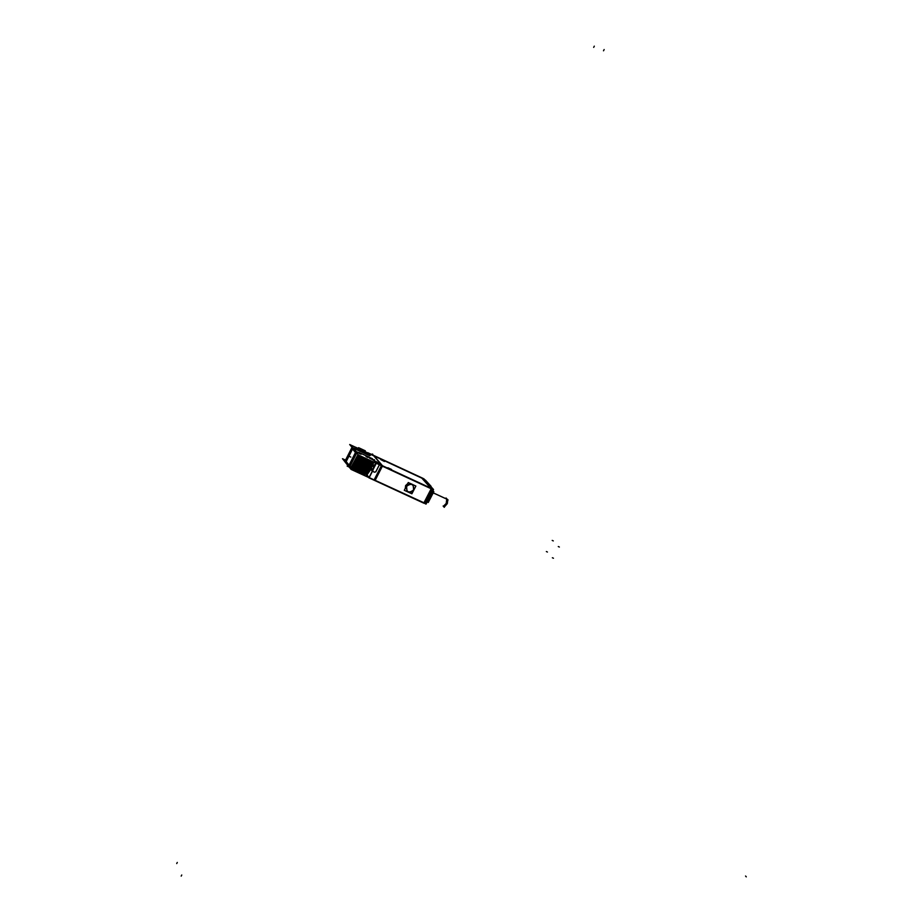 <?xml version="1.0" encoding="UTF-8"?>
<svg xmlns="http://www.w3.org/2000/svg" width="923" height="923" viewBox="0 0 923 923"><rect width="100%" height="100%" fill="white"/><g stroke="black" fill="none" stroke-linecap="round" stroke-linejoin="round"><path stroke-width="1.38" d="M375.165 480.329L423.957 502.77L431.179 488.763L423.957 502.77L375.165 480.329L382.376 466.161L375.142 480.318M381.464 465.561L379.491 464.65L381.464 465.561M375.834 471.699L379.399 464.731L375.834 471.699L374.484 472.195L372.454 471.261L374.484 472.195L375.834 471.699M372.396 471.249L369.154 477.583L372.396 471.249L374.542 472.23M374.138 479.879L369.212 477.606L374.138 479.879M373.711 455.789L368.173 453.216L373.711 455.789L381.914 465.411L373.711 455.789M421.834 478.149L374.196 456.02L421.834 478.149L430.695 488.071L421.834 478.149M382.964 466.311L431.237 488.659L382.964 466.311M405.647 485.59L407.724 483.594L405.647 485.59L405.266 488.371L405.647 485.59L406.305 486.34M412.431 484.413L409.685 483.179L412.5 484.483M380.795 459.596L384.441 461.477M384.383 461.385L380.853 459.585M391.502 469.669L387.81 467.776M369.442 455.685L368.404 455.085L369.442 455.685M367.989 455.004L367.262 454.543L367.989 455.004M366.062 454.035L367.146 454.612L365.554 453.274M365.681 453.931L364.954 453.481L365.681 453.931M364.527 453.401L363.8 452.939L364.527 453.401M363.385 452.87L362.647 452.408L363.385 452.87M362.231 452.328L361.504 451.878L362.231 452.328M361.078 451.797L360.351 451.335L361.078 451.797M359.924 451.266L359.197 450.805L359.924 451.266M358.77 450.724L358.043 450.274L358.77 450.724M357.616 450.193L356.889 449.732L357.616 450.193M356.463 449.651L355.724 449.201L356.463 449.651M355.32 449.178L353.567 448.37L355.32 449.178M355.99 451.739L352.944 448.082L355.99 451.739M358.412 452.893L356.659 452.085L358.412 452.893M359.128 453.297L359.901 453.77L359.128 453.297M360.212 453.793L361.055 454.312L360.212 453.793M366.016 456.481L366.858 457L366.016 456.481M367.169 457.023L368.012 457.531L367.169 457.023M369.488 458.096L370.331 458.604L369.488 458.096M370.642 458.627L371.484 459.146L370.642 458.627M371.807 459.169L374.426 460.831L371.807 459.169M376.63 461.938L374.565 460.981L378.949 464.038L376.63 461.938M369.8 455.374L367.85 453.066L369.8 455.374M370.561 469.726L366.973 474.918L369.062 477.468L365.381 473.972L371.957 461.281L365.37 473.972L370.769 466.461L365.796 474.168L366.973 474.918L370.561 469.726L372.638 461.592L371.369 465.157M365.127 473.787L364.516 473.534L368.231 468.296L364.608 473.487L371.473 461.062L365.127 473.787M371.069 460.865L364.031 473.995M363.962 473.257L363.362 473.003L367.089 467.742L363.454 472.957L370.319 460.519L363.962 473.257M369.904 460.335L362.877 473.464M362.808 472.726L362.208 472.472L365.935 467.188L362.301 472.426L369.165 459.989L362.808 472.726M368.75 459.792L361.712 472.934M361.654 472.184L361.043 471.941L364.793 466.634L361.135 471.895L368 459.446L361.654 472.184M367.596 459.262L360.558 472.403M360.489 471.653L359.889 471.411L363.639 466.08L359.982 471.353L366.846 458.916L360.489 471.653M366.431 458.719L359.405 471.872M359.335 471.122L358.724 470.868L362.497 465.527L358.828 470.822L365.693 458.373L359.335 471.122M358.239 471.341L365.012 458.062L357.962 470.799M358.17 470.592L357.57 470.338L361.343 464.973L357.663 470.292L364.527 457.843L358.17 470.592M364.112 457.646L357.086 470.799M362.958 457.116L356.37 469.83L360.189 464.419L356.509 469.761L363.374 457.3L357.016 470.049L356.116 469.703L362.693 456.989L355.92 470.269M355.851 469.519L355.251 469.276L359.047 463.854L355.343 469.219L362.208 456.77L355.851 469.519M361.793 456.573L354.767 469.738M354.697 468.988L354.086 468.734L357.893 463.3L354.19 468.688L361.055 456.227L354.697 468.988M354.051 468.757L360.639 456.031L354.051 468.757M353.532 468.457L352.921 468.203L356.74 462.746L353.024 468.157L359.889 455.685L353.532 468.457M359.474 455.501L352.448 468.665M351.132 467.211L349.817 466.611L351.132 467.211L358.02 454.531L351.132 467.211M345.698 462.331L348.709 466.08L345.698 462.331L352.782 448.232L345.698 462.331M348.744 466.115L355.978 452.074L348.744 466.115M355.517 452.535L352.574 448.993L346.183 461.569L349.102 465.192L346.183 461.569L352.563 449.005L355.517 452.535M349.136 465.227L355.551 452.616L349.136 465.227L346.079 461.477M351.34 467.476L353.659 464.627M358.251 454.808L353.624 464.707L358.251 454.808L351.202 467.684M353.694 465.134L357.201 458.246M353.29 465.942L355.586 462.192L353.29 465.942M352.586 467.303L358.666 455.351L352.586 467.303M363.847 457.52L356.832 470.684M359.682 469.726L365.277 458.189L359.67 469.726M367.331 459.135L360.305 472.288M368.485 459.677L361.47 472.818M369.638 460.208L362.624 473.349M370.804 460.75L363.777 473.88M371.346 465.157L371.381 468.169L371.184 465.561L372.2 464.604L371.173 465.573M373.596 462.861L373.93 462.192M371.381 468.169L372.304 471.122L371.381 468.169M374.53 465.192L374.311 465.827M374 466.184L373.33 465.884L373.515 468.238L374.334 466.761M374.219 466.923L373.861 467.546M374.565 465.377L375.661 464.027L374.542 465.377M374.992 465.861L375.188 464.961M413.735 489.859L413.192 485.302L411.82 484.367L408.485 484.483L406.42 486.479L406.997 491.059L407.862 491.74L411.15 492.051L413.735 489.859C413.758 483.94 411.323 482.821 406.42 486.479C406.408 492.386 408.843 493.517 413.735 489.859M424.961 503.162L425.976 503.635L433.164 489.698L425.976 503.635L424.961 503.162M432.218 489.132L433.395 489.352M423.888 479.175L432.679 488.994L423.888 479.175M432.622 491.324L430.983 497.024L427.707 500.843L430.983 497.024L432.622 491.324M444.609 506.681L447.309 503.623L447.851 499.597L432.575 492.536L446.94 499.205L446.247 503.37L443.49 506.185L446.19 503.496L446.755 499.078M374.323 480.075L425.122 503.427M432.345 488.832L381.58 465.319L374 480.145L374.992 480.606L382.537 465.734M375.073 480.652L368.888 477.814L376.503 462.908L382.664 465.815M422.93 478.31L367.873 452.731M374.992 480.606L424.003 503.266L431.572 488.59L421.742 477.756M424.061 503.162L424.868 503.323M424.926 503.208L432.149 489.213M381.614 465.803L432.391 489.328M431.664 488.509L422.792 478.587M381.949 465.434L373.55 455.57M383.068 466.427L358.412 455.004L349.69 444.517L367.781 452.916M382.387 465.63L374 455.8M370.031 455.177L369.131 454.762M345.537 460.104L342.479 458.708L351.086 469.403L375.742 480.745M368.877 454.647L367.977 454.231M367.331 454.474L366.835 453.701M366.558 453.978L365.981 453.712M365.404 453.447L364.827 453.181M365.023 453.401L364.527 452.628M363.87 452.87L363.374 452.097M362.716 452.339L362.22 451.555M361.262 451.67L361.066 451.024M360.42 451.266L359.912 450.493M359.266 450.736L358.759 449.951M357.801 450.066L357.605 449.42M356.947 449.663L356.451 448.878M355.482 448.913L354.686 447.955M355.528 449.051L353.267 448.001M345.594 462.596L353.059 447.909M349.413 467.407L344.764 461.627L352.286 446.824L356.993 452.489L349.413 467.407M358.516 452.639L356.243 451.578M356.036 451.485L348.536 466.242M351.905 468.642L358.759 455.166M359.497 453.735L358.539 452.582M358.147 456.377L353.417 465.677M359.797 452.858L358.885 452.443M352.194 468.549L359.22 455.385M359.728 455.616L352.736 468.399M359.162 455.351L352.182 468.111M360.951 453.401L360.051 452.985M352.851 468.307L354.109 466.9M353.347 469.08L360.374 455.916M360.893 456.158L353.89 468.93M360.316 455.893L353.324 468.665M353.601 469.196L360.628 456.031M362.116 453.943L361.205 453.516M354.005 468.838L355.274 467.419M354.513 469.622L361.539 456.458M362.058 456.689L355.055 469.461M361.481 456.424L354.478 469.196M363.281 454.474L362.37 454.058M355.17 469.369L356.451 467.938M355.667 470.153L362.704 456.989M363.212 457.231L356.22 469.992M362.647 456.966L355.643 469.738M364.435 455.016L363.524 454.589M356.336 469.911L357.616 468.457M364.377 457.773L357.374 470.534M363.8 457.508L356.797 470.269M365.6 455.547L364.689 455.131M357.489 470.442L358.782 468.988M357.986 471.215L365.023 458.062M365.531 458.304L358.539 471.065M366.754 456.089L365.843 455.674M358.643 470.972L359.958 469.507M359.151 471.757L366.177 458.604M366.696 458.846L359.693 471.595M366.119 458.581L359.116 471.33M367.908 456.631L367.008 456.204M359.808 471.503L361.124 470.026M367.85 459.377L360.858 472.126M367.285 459.112L360.282 471.872M369.073 457.162L368.162 456.747M360.962 472.034L362.289 470.545M369.015 459.919L362.012 472.668M368.439 459.654L361.435 472.403M370.227 457.704L369.315 457.277M362.128 472.576L363.466 471.065M370.169 460.45L363.166 473.199M369.592 460.185L362.601 472.934M371.381 458.235L370.481 457.82M363.281 473.107L364.631 471.584M371.323 460.992L364.32 473.73M370.758 460.727L363.754 473.464M372.534 458.777L371.634 458.35M364.435 473.637L365.796 472.103M364.931 474.41L371.969 461.281M373.169 459.608L372.454 459.273M371.265 465.411L365.646 474.341M371.911 461.258L364.908 473.995M373.077 459.769L374.484 459.746M372.604 461.581L371.577 464.511M371.277 465.261L372.523 465.723L373.838 462.146M376.722 461.892L374.138 460.692M374.334 465.688L373.054 469.126M374.265 465.654L372.823 464.996M373.48 461.985L372.107 464.661M374.323 465.434L371.727 464.223L372.638 461.592M379.272 464.188L377.772 462.435M379.549 464.523L375.799 471.884M376.642 461.858L377.784 462.538M374.473 472.207L375.869 471.699M371.427 470.095L372.304 471.145M369.119 477.791L373.1 469.992M372.973 469.83L371.415 467.961M371.242 465.33L372.488 465.803L366.408 475.518M370.873 466.173L365.67 474.26M373.573 468.123L374.034 466.115M374.576 466.669L373.192 469.403M374.438 465.273L375.569 464.211M375.707 463.023L374.346 465.63M376.249 463.404L374.784 466.277M346.079 461.8L352.667 448.82M355.574 452.639L352.471 448.89M355.563 452.305L348.94 465.342M370.123 455.512L367.873 452.87M369.627 455.524L370.573 455.027M380.922 459.631L384.487 461.281M384.43 461.212L380.864 459.562M387.948 467.811L391.548 469.472M391.49 469.415L387.891 467.742M405.532 485.833L406.189 486.583M406.328 486.733C408.243 483.837 410.539 483.364 413.204 485.313L413.631 490.101M405.774 485.36L406.432 486.109M413.862 489.628C411.97 492.513 409.685 492.986 407.02 491.071L406.558 486.259M404.286 490.286L408.266 482.533L415.881 486.052L411.889 493.793L404.286 490.286M424.811 503.439L426.022 504.131L433.545 489.525L423.795 478.783M431.422 488.878L433.418 489.79M422.088 477.999L424.072 478.91M424.176 502.931L426.172 503.831M427.384 501.489L428.249 502.493L433.833 491.671L432.956 490.69M424.834 479.798L430.233 485.821M430.764 486.409L431.283 486.998M431.041 486.259L425.353 480.041L430.753 486.063M443.121 506.012L444.275 507.315L447.99 500.139L446.04 497.993L445.728 498.605M432.575 492.605L446.836 499.112M391.444 469.588L387.902 467.765M365.012 458.062L358.689 470.892L365.277 458.189M374.276 465.573L372.857 464.915L374.276 465.573M424.938 479.914L430.13 485.694M365.3 450.805L358.574 447.667M350.855 457.081L349.679 456.539L350.855 457.081M358.239 448.44L355.77 447.297L358.239 448.44M372.811 454.289L372.234 454.024M372.707 465.573L371.542 465.03M377.865 462.815L374.773 461.385M374.323 466.115L373.157 465.573L374.323 466.115M350.855 457.093L349.69 456.55L350.855 457.093M358.02 449.27L355.39 448.059L358.02 449.27M347.14 466.115L348.998 466.969L347.14 466.115M369.627 455.57L370.504 455.085L369.627 455.57M176.72 863.559L177.285 862.451L176.72 863.559M593.674 47.385L594.308 46.15L593.674 47.385M181.196 876.123L181.762 875.004L181.196 876.123M603.504 50.8L604.15 49.542L603.504 50.8M745.565 876.031L746.28 876.85L745.565 876.031M552.208 540.405L553.292 540.913M546.358 551.527L547.431 552.035M552.369 557.746L553.454 558.242M558.277 546.543L559.361 547.039M432.575 492.559L447.909 499.655L432.575 492.559M425.48 480.168L430.926 486.144L425.48 480.168M431.226 486.929L431.006 486.236L431.226 486.929M443.571 506.219L444.54 506.669"/></g></svg>
